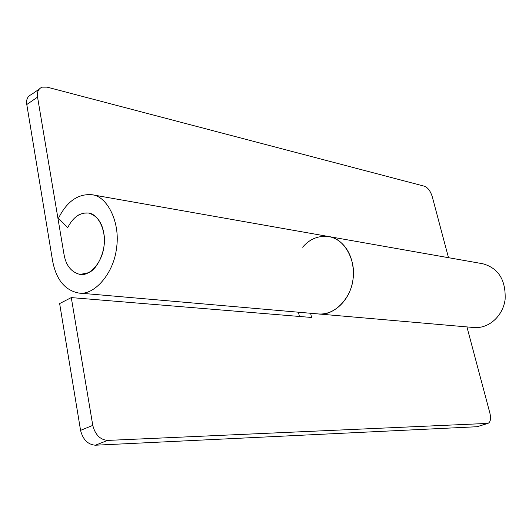 <?xml version="1.0" encoding="UTF-8"?>
<svg xmlns="http://www.w3.org/2000/svg" width="532" height="532" viewBox="0 0 532 532"><rect width="100%" height="100%" fill="white"/><g stroke="black" fill="none" stroke-linecap="round" stroke-linejoin="round"><path stroke-width="0.8" d="M63.78 252.86C65.483 264.956 70.922 272.151 80.099 274.445L88.605 272.697C98.221 268.866 106.659 248.537 103.986 234.359C102.304 222.689 97.117 215.573 88.418 213.013L83.311 213.146L78.583 214.995M80.565 430.361L92.781 425.387C95.181 434.724 100.129 439.738 107.63 440.416L487.95 423.392L477.091 426.724L95.368 445.218C87.86 444.572 82.925 439.625 80.565 430.361L59.637 303.572L71.281 297.594L311.566 317.464L310.608 313.275M328.956 236.58C343.599 238.176 356.3 259.596 353.009 279.313C350.974 299.117 333.005 316.394 318.475 313.96C334.854 315.283 350.522 299.257 353.002 279.367C355.442 257.654 344.776 239.699 328.949 236.58C318.502 235.357 309.73 238.901 302.628 247.214M299.41 316.46L298.452 312.211M487.95 423.392C490.504 422.122 491.162 418.744 489.925 413.264L466.93 326.921M39.075 89.216L31.341 94.57C27.558 96.292 26.035 99.604 26.786 104.518L52.562 260.68C56.113 279.506 64.831 290.292 78.703 293.026L474.138 327.546C489.094 328.756 503.112 315.689 505.127 299.356C505.885 279.985 498.431 268.115 482.763 263.739M92.781 425.387L71.281 297.594M448.496 257.688L432.217 196.547C430.454 191.101 427.914 187.676 424.583 186.26L47.135 87.142L42.055 87.155C38.284 88.857 36.781 92.182 37.553 97.123L64.006 254.382M80.099 274.445C89.802 276.394 102.204 262.362 103.94 246.476C106.48 230.629 98.287 213.804 88.412 213.013C79.84 212.414 72.944 217.295 67.73 227.649L58.46 218.286C66.879 201.435 78.064 193.588 92.009 194.739C107.524 196.188 120.584 222.988 116.508 248.225C113.768 273.528 94.024 295.878 78.703 293.026M477.091 426.724L487.438 423.472M95.368 445.218L107.63 440.416M26.786 104.518L37.553 97.123M92.016 194.739L482.777 263.746"/></g></svg>

